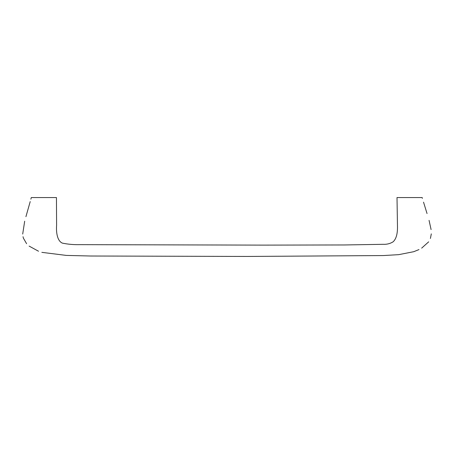 <?xml version="1.0" encoding="UTF-8"?>
<svg xmlns="http://www.w3.org/2000/svg" width="454" height="454" viewBox="0 0 454 454"><rect width="100%" height="100%" fill="white"/><g stroke="black" fill="none" stroke-linecap="round" stroke-linejoin="round"><path stroke-width="0.68" d="M422.402 198.375L422.163 197.552L397.006 197.552L397.488 227.108C397.528 234.116 396.092 239.008 393.17 241.778C390.19 243.662 386.814 244.507 383.04 244.314L344.455 244.961L263.456 245.115L79.535 244.649C73.718 244.785 68.009 244.28 62.408 243.134C57.647 241.176 56.012 233.504 56.597 225.246L56.449 197.552L31.298 197.552L30.861 199.181M30.214 201.587L25.923 216.672M24.681 221.212L22.7 234.054M23.029 236.699L23.426 238.208L26.604 243.696M29.101 246.085L38.516 251.232M41.847 252.35L66.301 255.409L90.55 256.011L247.407 256.448L383.358 255.557L398.714 254.654L413.747 251.698L418.98 249.575M421.664 248.134L428.672 241.846M430.415 238.458L431.3 233.867M431.09 229.576L429.064 220.377M427.044 213.55L423.537 202.166"/></g></svg>
